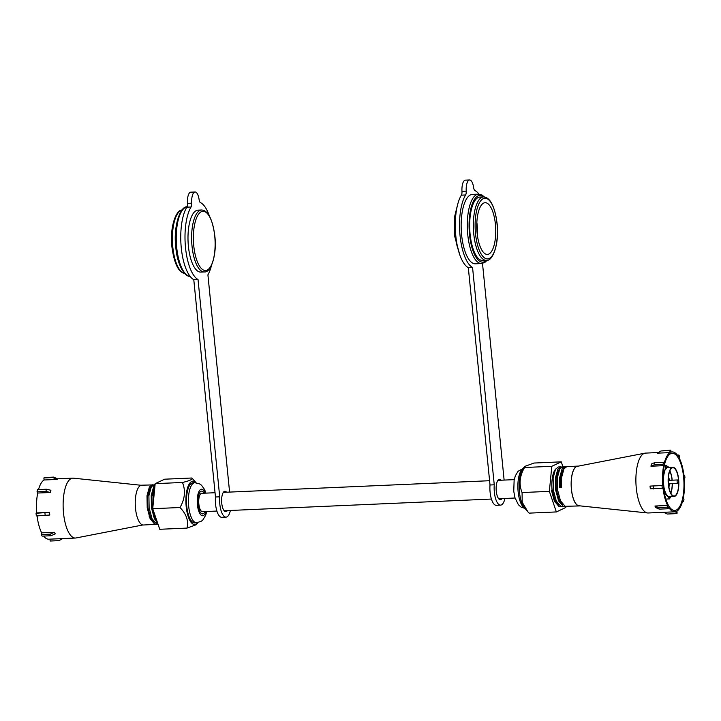 <?xml version="1.0" encoding="UTF-8"?>
<svg xmlns="http://www.w3.org/2000/svg" width="721" height="721" viewBox="0 0 721 721"><rect width="100%" height="100%" fill="white"/><g stroke="black" fill="none" stroke-linecap="round" stroke-linejoin="round"><path stroke-width="1.08" d="M216.886 511.054L202.502 511.685A9.193 3.353 -92.5 0 1 198.789 503.339A9.193 3.353 -92.5 0 1 201.195 493.434A9.193 3.353 -92.5 0 1 201.7 493.308L215.047 492.722M663.374 486.648A28.606 10.436 87.5 0 0 674.739 510.459A28.606 10.436 87.5 0 0 683.607 477.104A28.606 10.436 87.5 0 0 672.242 453.293A28.606 10.436 87.5 0 0 663.374 486.648M658.372 452.536L645.574 453.103A29.967 10.932 87.5 0 0 644.98 453.167L577.197 466.343A19.755 7.21 87.5 0 0 571.465 489.334A19.755 7.21 87.5 0 0 578.927 505.754L647.593 512.964A29.967 10.932 87.5 0 0 648.188 512.982L674.802 511.82A29.967 10.932 87.5 0 0 675.956 511.604L676.154 513.64L677.118 513.19L676.92 511.144A29.967 10.932 87.5 0 0 682.814 500.311L683.481 501.51L683.968 499.293L683.31 498.094A29.967 10.932 87.5 0 0 684.22 478.221L684.95 477.879L684.68 475.193L683.95 475.536A29.967 10.932 87.5 0 0 679.335 458.277L679.705 456.591L678.84 455.014L678.461 456.699A29.967 10.932 87.5 0 0 672.179 451.932A29.967 10.932 87.5 0 0 671.026 452.157L670.827 450.111L669.863 450.571L670.07 452.608A29.967 10.932 87.5 0 0 664.167 463.441L663.5 462.242L663.014 464.468L663.671 465.667A29.967 10.932 87.5 0 0 662.77 485.53L650.036 486.089L650.306 488.775L663.032 488.216A29.967 10.932 87.5 0 0 667.646 505.475L654.92 506.034L655.795 507.611L659.273 509.134L668.142 508.747L668.52 507.052A29.967 10.932 87.5 0 0 674.802 511.82M644.98 453.167A29.967 10.932 87.5 0 0 636.283 488.045A29.967 10.932 87.5 0 0 647.593 512.964M564.75 467.749L563.768 467.046M564.029 468.74L562.416 470.498L560.28 478.492L560.271 487.324L559.622 487.396L559.667 477.708L562.056 468.938L564.913 466.685L562.587 466.784L559.73 469.038L557.342 477.807L557.576 489.965L560.496 500.852L565.147 506.295L579.323 505.944A19.927 7.273 87.5 0 0 579.873 505.854M578.143 466.163A19.927 7.273 87.5 0 0 577.584 466.127A19.927 7.273 87.5 0 0 571.411 489.361A19.927 7.273 87.5 0 0 579.323 505.944M577.584 466.127L566.814 466.604L563.957 468.848L561.569 477.626L561.524 487.315L559.622 487.396M564.913 466.685L565.877 466.848M560.686 466.866L558.369 466.974L555.512 469.218L553.124 477.996L553.349 490.145L556.27 501.032L560.929 506.484L564.543 506.584L563.254 506.376L558.595 500.933L555.675 490.046L555.44 477.897L557.838 469.119L560.686 466.866L561.65 467.037M562.849 467.83L563.66 468.758M561.262 506.584L559.027 506.566L554.368 501.113L551.448 490.235M565.489 506.403L564.543 506.584M663.671 465.667L650.946 466.226L654.145 464.856L663.014 464.468M663.5 462.242L654.632 462.63L651.442 464L650.946 466.226M670.07 452.608L657.336 453.167L660.995 450.958L669.863 450.571M552.007 489.406L554.773 499.851L558.351 504.484M559.802 468.92L558.189 470.687L556.053 478.681L556.297 489.748L558.991 499.671L562.569 504.294M561.524 487.27L560.271 487.324M650.036 486.089L662.77 485.53M662.031 485.882L662.302 488.559M654.92 506.034L658.408 507.557L667.276 507.169L667.646 505.475M667.276 507.169L668.142 508.747M660.995 450.958L670.827 450.111M654.632 462.63L654.145 464.856M653.163 486.269L653.433 488.946M658.408 507.557L659.273 509.134M663.563 512.316L667.285 514.028L676.154 513.64M682.49 501.555L683.481 501.51M683.914 475.229L684.68 475.193M677.361 455.077L678.84 455.014M524.591 466.469L522.986 468.677A21.729 7.931 87.5 0 0 519.444 491.902A21.729 7.931 87.5 0 0 524.708 508.17L527.943 511.865L522.211 502.285L522.076 492.551C518.787 484.422 519.598 476.076 524.537 467.505L524.591 466.469L533.991 463.044L561.262 461.846L551.808 466.307L549.357 491.352L556.36 511.937L565.823 507.476L565.913 506.484M562.939 466.766L561.262 461.846M527.943 511.865L529.088 513.136L556.36 511.937M522.076 492.551L549.357 491.352M524.537 467.505L551.808 466.307M555.458 469.317A19.07 6.958 87.5 0 0 552.07 490.073M670.945 496.58A15.465 5.642 -92.5 0 1 669.953 497.328A15.465 5.642 -92.5 0 1 668.727 497.526L669.43 498.905L671.098 496.408M662.987 478.906A14.916 5.444 -92.5 0 1 663.987 472.183L665.141 469.317A14.916 5.444 -92.5 0 1 666.961 467.406A14.916 5.444 -92.5 0 1 668.953 467.487L666.087 465.351L664.411 472.39A14.573 5.317 87.5 0 0 663.437 482.331L663.87 486.657A14.573 5.317 87.5 0 0 666.646 494.813L668.727 497.526M674.883 495.805A14.132 5.155 87.5 0 0 678.578 480.583A14.132 5.155 87.5 0 0 672.873 467.758A14.132 5.155 87.5 0 0 672.098 467.956A14.132 5.155 87.5 0 0 668.403 483.178A14.132 5.155 87.5 0 0 674.108 495.994A14.132 5.155 87.5 0 0 674.883 495.805M669.836 470.885A14.132 5.155 -92.5 0 1 672.188 480.186M672.342 483.674A14.132 5.155 -92.5 0 1 670.809 493.155M672.062 467.514A14.573 5.317 87.5 0 0 668.241 483.214A14.573 5.317 87.5 0 0 674.126 496.445A14.573 5.317 87.5 0 0 674.928 496.237A14.573 5.317 87.5 0 0 678.74 480.537A14.573 5.317 87.5 0 0 672.855 467.316A14.573 5.317 87.5 0 0 672.062 467.514M663.149 483.872L663.671 489.189M664.411 493.615L665.429 494.291A15.465 5.642 -92.5 0 1 663.671 489.135M665.429 494.291L667.88 496.697A14.916 5.444 -92.5 0 0 670.224 496.616M664.411 472.39L663.987 472.183L663.149 474.076M663.059 475.599A15.465 5.642 -92.5 0 1 663.374 473.706M665.762 467.785A15.465 5.642 -92.5 0 1 668.133 466.667M666.087 465.351L664.32 465.433M669.43 498.905L665.798 499.067M670.701 492.939A13.789 5.029 87.5 0 0 672.224 483.683M672.071 480.195A13.789 5.029 87.5 0 0 669.746 471.101M663.87 486.657L663.437 486.774A14.916 5.444 -92.5 0 0 666.276 495.129L666.646 494.813M677.587 479.97A1.739 0.64 87.5 0 0 677.127 481.853A1.739 0.64 87.5 0 0 677.83 483.43A1.739 0.64 87.5 0 0 677.929 483.412A1.739 0.64 87.5 0 0 678.389 481.529A1.739 0.64 87.5 0 0 677.677 479.952A1.739 0.64 87.5 0 0 677.587 479.97M668.836 486.765A5.227 1.911 87.5 0 0 669.656 483.791M669.503 480.312A5.227 1.911 87.5 0 0 668.43 477.419M477.104 232.892A25.884 9.445 87.5 0 0 487.387 254.432A25.884 9.445 87.5 0 0 495.408 224.249A25.884 9.445 87.5 0 0 485.125 202.709A25.884 9.445 87.5 0 0 477.104 232.892M477.419 235.56A25.884 9.445 87.5 0 0 477.167 225.051A25.884 9.445 87.5 0 0 476.842 222.374M483.602 196.914L479.925 197.076A31.742 11.581 87.5 0 0 470.083 234.082A31.742 11.581 87.5 0 0 482.7 260.497L486.378 260.335A31.742 11.581 -92.5 0 1 473.76 233.919A31.742 11.581 -92.5 0 1 483.602 196.914C490.217 197.383 494.714 206.224 497.093 223.42C499.527 242.797 492.885 261.705 486.378 260.335M478.528 194.138L472.381 194.409A34.743 12.672 87.5 0 0 461.611 234.911A34.743 12.672 87.5 0 0 475.418 263.814L481.565 263.544A34.743 12.672 -92.5 0 1 467.758 234.64A34.743 12.672 -92.5 0 1 478.528 194.138L482.016 195.04L484.386 196.932M501.113 480.213A10.22 3.731 87.5 0 0 499.446 479.267A10.22 3.731 87.5 0 0 496.273 491.172A10.22 3.731 87.5 0 0 500.338 499.68A10.22 3.731 87.5 0 0 501.915 498.59M478.987 194.138A39.168 14.294 87.5 0 0 474.941 190.578A4.083 1.487 -92.5 0 1 473.652 187.667A10.554 3.848 87.5 0 0 469.587 179.98A10.554 3.848 87.5 0 0 466.226 191.164A4.083 1.487 -92.5 0 1 465.613 194.976A39.168 14.294 87.5 0 0 460.052 235.65A39.168 14.294 87.5 0 0 472.561 267.491L468.317 267.671L490.01 484.99A15.664 5.714 87.5 0 0 490.1 492.272A15.664 5.714 87.5 0 0 496.327 505.304L500.572 505.124A15.664 5.714 87.5 0 0 504.916 498.454M469.587 179.98L465.342 180.16A10.554 3.848 87.5 0 0 461.981 191.353A4.083 1.487 -92.5 0 1 461.368 195.166A39.168 14.294 87.5 0 0 455.798 235.83A39.168 14.294 87.5 0 0 468.317 267.671M472.561 267.491L494.255 484.8A15.664 5.714 87.5 0 0 494.345 492.082A15.664 5.714 87.5 0 0 500.572 505.124M504.123 480.078L482.502 263.426M494.255 484.8L490.01 484.99M142.857 524.969L76.02 537.965A29.967 10.932 -92.5 0 1 75.426 538.037A29.967 10.932 -92.5 0 1 63.52 513.091A29.967 10.932 -92.5 0 1 72.812 478.149A29.967 10.932 -92.5 0 1 73.407 478.167L141.127 485.278M157.701 523.311L154.366 518.606L151.446 507.728L151.212 495.57L153.609 486.801L155.042 485.098M157.034 524.266L143.416 525.005A19.927 7.273 -92.5 0 1 135.503 508.422A19.927 7.273 -92.5 0 1 141.676 485.197L153.194 484.9M156.087 524.446L154.799 524.248L150.139 518.796L147.219 507.908L146.994 495.76L149.382 486.981L152.239 484.728M155.087 484.611L154.141 484.647L151.284 486.9L148.896 495.678L149.121 507.827L152.041 518.714L156.7 524.158L158.061 524.365M154.727 488.333L153.113 495.489L153.077 505.178M56.815 479.429L57.779 478.978L53.715 477.104L44.846 477.491L43.882 477.942L44.08 479.988L56.815 479.429L52.75 477.554L43.882 477.942M38.51 489.577A29.967 10.932 -92.5 0 1 44.08 479.988M50.425 492.488L50.912 490.262L46.387 489.235L37.519 489.622L37.032 491.839L37.69 493.038L50.425 492.488L45.901 491.452L37.032 491.839M36.78 512.91L49.515 512.352L49.785 515.037L36.32 515.939L36.05 513.253L36.78 512.91A29.967 10.932 -92.5 0 1 37.69 493.038M41.665 532.855L54.399 532.296L55.265 533.873L51.029 535.739L42.16 536.127L41.295 534.549L41.665 532.855A29.967 10.932 -92.5 0 1 37.086 515.903M75.426 538.037L48.821 539.2A29.967 10.932 -92.5 0 1 43.639 536.054M156.781 520.607L154.772 517.345L152.068 507.431L151.825 496.354L153.961 488.36L154.835 487.189M154.123 522.157L150.545 517.534L147.841 507.62L147.598 496.544L149.743 488.55L151.347 486.783M157.457 522.581L156.763 522.428M62.394 538.605L59.041 540.633L50.173 541.02L49.983 539.146M52.75 477.554L53.715 477.104M62.628 538.596L59.041 540.633M54.399 532.296L50.164 534.162L41.295 534.549M51.029 535.739L50.164 534.162M49.515 512.352L36.05 513.253M45.189 515.551L44.918 512.865M45.901 491.452L46.387 489.235M179.998 507.512C186.433 514.154 188.767 521.013 187.009 528.096L196.409 524.663L197.833 522.707A21.729 7.931 -92.5 0 1 186.18 506.484A21.729 7.931 -92.5 0 1 188.253 485.936A21.729 7.931 -92.5 0 1 196.076 482.728L191.912 478.005C192.868 479.312 189.713 480.799 182.458 482.466C185.748 490.586 184.936 498.941 179.998 507.512L152.726 508.702L155.177 483.656L164.64 479.195L191.912 478.005M186.757 506.205A20.098 7.336 -92.5 0 1 192.985 482.782L194.886 482.7A20.098 7.336 -92.5 0 0 188.659 506.124A20.098 7.336 -92.5 0 0 196.644 522.842L194.742 522.932A20.098 7.336 -92.5 0 1 186.757 506.205M204.16 493.2A11.41 4.164 87.5 0 0 201.601 491.1A11.41 4.164 87.5 0 0 198.068 504.403A11.41 4.164 87.5 0 0 202.601 513.893A11.41 4.164 87.5 0 0 204.971 511.577M182.458 482.466L155.177 483.656M187.009 528.096L159.738 529.286L152.726 508.702M201.628 210L198.014 210.153A30.994 11.311 87.5 0 0 188.406 246.294A30.994 11.311 87.5 0 0 200.726 272.078L204.331 271.925A30.994 11.311 -92.5 0 1 192.02 246.131A30.994 11.311 -92.5 0 1 201.628 210C208.081 210.442 212.479 219.067 214.813 235.875C217.156 254.261 211.01 272.989 204.331 271.925M227.385 510.594A10.22 3.731 -92.5 0 1 225.799 511.685A10.22 3.731 -92.5 0 1 221.744 503.186A10.22 3.731 -92.5 0 1 224.907 491.271A10.22 3.731 -92.5 0 1 226.574 492.218M211.487 265.481A39.168 14.294 -92.5 0 1 207.909 274.836L229.593 492.092M230.378 510.459A15.664 5.714 -92.5 0 1 226.043 517.128L221.798 517.317A15.664 5.714 -92.5 0 1 215.57 504.276A15.664 5.714 -92.5 0 1 215.471 496.994L219.716 496.814L198.032 279.496A39.168 14.294 -92.5 0 1 185.477 247.24A39.168 14.294 -92.5 0 1 191.074 206.99A4.083 1.487 87.5 0 0 191.696 203.178A10.554 3.848 -92.5 0 1 195.058 191.984A10.554 3.848 -92.5 0 1 199.122 199.672A4.083 1.487 87.5 0 0 200.402 202.583A39.168 14.294 -92.5 0 1 209.315 215.786M226.043 517.128A15.664 5.714 -92.5 0 1 219.815 504.096A15.664 5.714 -92.5 0 1 219.716 496.814M215.471 496.994L193.787 279.685A39.168 14.294 -92.5 0 1 181.232 247.429A39.168 14.294 -92.5 0 1 186.829 207.17A4.083 1.487 87.5 0 0 187.451 203.358A10.554 3.848 -92.5 0 1 190.813 192.174L195.058 191.984M193.787 279.685L198.032 279.496M522.932 468.74A20.098 7.336 87.5 0 0 518.129 491.713A20.098 7.336 87.5 0 0 524.654 508.107M672.855 467.316L668.115 467.523A14.573 5.317 87.5 0 0 667.313 467.722A14.573 5.317 87.5 0 0 665.537 469.596M668.205 496.345A14.573 5.317 87.5 0 0 669.385 496.652L674.126 496.445M456.447 210.235A30.994 11.311 87.5 0 0 455.086 234.622A30.994 11.311 87.5 0 0 458.159 249.439M497.003 223.501A30.381 11.085 87.5 0 0 483.268 198.645A30.381 11.085 87.5 0 0 475.509 233.64A30.381 11.085 87.5 0 0 489.244 258.497A30.381 11.085 87.5 0 0 497.003 223.501M483.692 196.914A33.373 12.176 87.5 0 0 469.506 234.352A33.373 12.176 87.5 0 0 486.468 260.335M466.226 191.164L461.981 191.353M465.613 194.976L461.368 195.166M205.197 493.155A13.284 4.849 87.5 0 0 199.438 490.686A13.284 4.849 87.5 0 0 197.401 504.709A13.284 4.849 87.5 0 0 201.195 515.209A13.284 4.849 87.5 0 0 205.999 511.531M214.732 235.956A29.633 10.815 87.5 0 0 201.33 211.713A29.633 10.815 87.5 0 0 193.769 245.852A29.633 10.815 87.5 0 0 207.161 270.096A29.633 10.815 87.5 0 0 214.732 235.956M181.854 210.19A31.742 11.581 87.5 0 0 172.806 247.087A31.742 11.581 87.5 0 0 184.621 273.457M186.973 206.918A34.743 12.672 87.5 0 0 176.69 247.366A34.743 12.672 87.5 0 0 190.029 276.278M186.829 207.17L191.074 206.99M187.451 203.358L191.696 203.178M198.96 509.107L200.005 509.062M224.132 510.738L491.425 499.049M498.671 498.725L515.046 498.013M223.33 492.362L489.577 480.718M497.86 480.357L514.244 479.636M198.392 496.183L199.438 496.138M671.017 451.986L672.179 451.932M524.915 508.404L521.067 507.097L518.363 504.7L514.938 497.625L513.758 491.253L514.127 480.258L515.317 475.878L518.038 471.327L523.167 468.425M677.83 483.43L668.457 483.845M677.677 479.952L668.304 480.357M457.538 204.935L454.248 218.084L454.212 234.532L459.719 254.63M481.565 263.544L484.963 262.345L487.153 260.245M154.267 516.173L153.402 516.218M150.04 516.362L149.184 516.398M72.812 478.149L57.437 478.825M148.093 493.263L147.336 493.299M157.466 522.617L156.962 522.644M205.954 493.119L204.557 489.478L201.447 485.179L199.933 484.034L194.886 482.7M206.756 511.495L205.683 515.254L202.962 519.805L201.556 521.076L196.644 522.842M182.647 210.072C176.14 208.711 169.498 227.62 171.931 246.997C174.311 264.192 178.808 273.025 185.423 273.502M187.46 206.864C180.529 205.269 173.085 226.097 175.816 247.276C177.096 264.877 185.117 277.783 190.497 276.278"/></g></svg>

